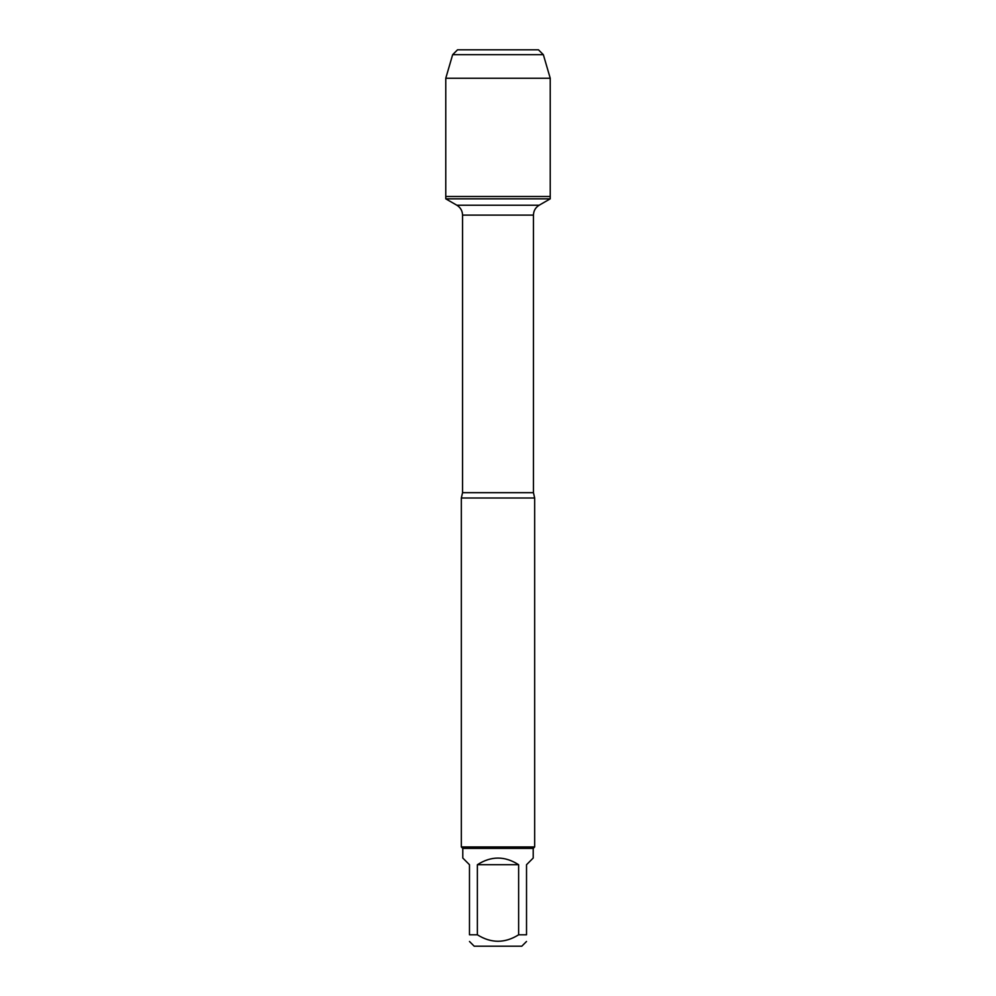 <?xml version="1.0" encoding="UTF-8"?>
<svg xmlns="http://www.w3.org/2000/svg" width="996" height="996" viewBox="0 0 996 996"><rect width="100%" height="100%" fill="white"/><g stroke="black" fill="none" stroke-linecap="round" stroke-linejoin="round"><path stroke-width="1.49" d="M445.772 198.839L550.228 198.839L550.228 196.486L445.772 196.486L445.772 198.839L456.853 205.226C460.513 207.504 462.405 210.803 462.555 215.111L462.555 492.671L461.335 498L461.335 846.949L534.665 846.949L534.665 498L461.335 498M526.523 941.469L521.792 946.2L474.208 946.2L469.477 941.469M469.477 934.796C469.477 943.411 469.477 943.411 469.477 934.796L469.477 864.715L462.791 858.029L462.791 848.405L533.209 848.405L533.209 858.029L526.523 864.715L526.523 934.796C526.523 943.411 526.523 943.411 526.523 934.796L518.63 934.796C504.872 943.411 491.115 943.411 477.37 934.796L469.477 934.796M518.63 934.796L518.63 864.715C504.872 855.875 491.128 855.875 477.37 864.715L477.37 934.796M462.791 848.405L461.335 846.949M477.37 864.715L518.63 864.715M452.645 54.693L543.355 54.693L538.463 49.8L457.538 49.8L452.645 54.693L445.772 78.236L445.772 196.486L550.228 196.486L550.228 78.236L445.772 78.236L452.645 54.693L457.538 49.8L485.363 49.8M543.355 54.693L550.228 78.236M462.555 492.671L533.445 492.671L534.665 498M533.445 492.671L533.445 215.111L462.555 215.111M456.853 205.226L539.147 205.226L550.228 198.839M533.445 215.111C533.595 210.803 535.487 207.504 539.147 205.226M533.209 848.405L534.665 846.949"/></g></svg>
